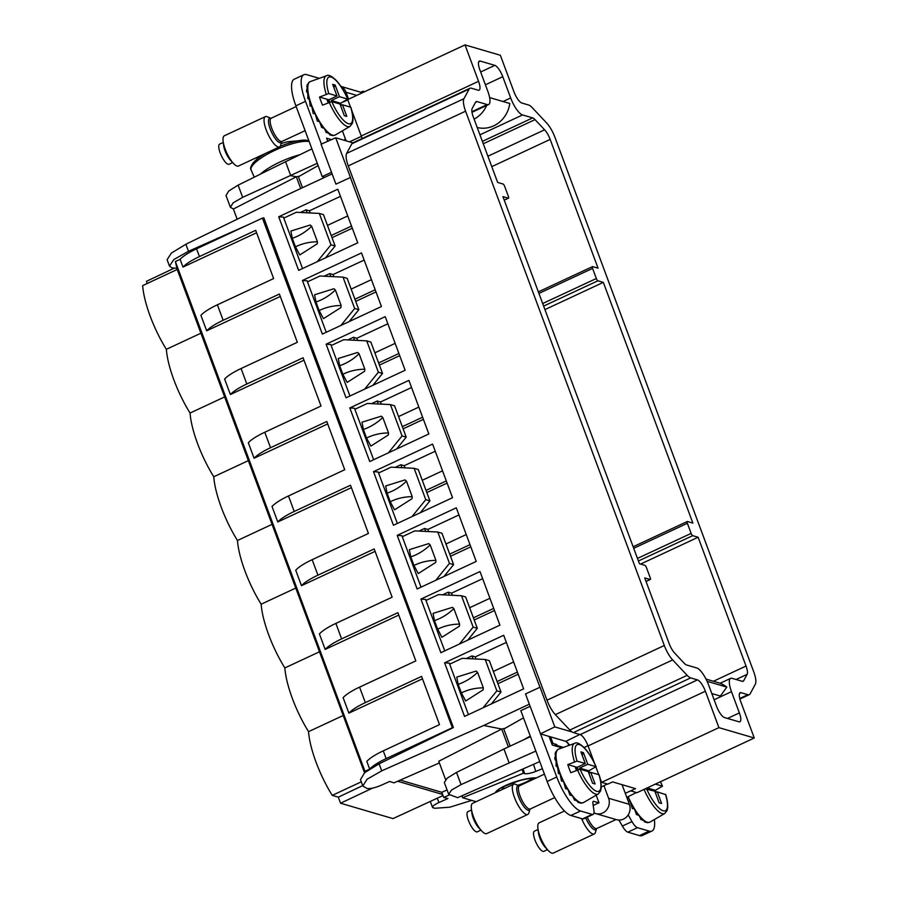 <?xml version="1.0" encoding="UTF-8"?>
<svg xmlns="http://www.w3.org/2000/svg" width="898" height="898" viewBox="0 0 898 898"><rect width="100%" height="100%" fill="white"/><g stroke="black" fill="none" stroke-linecap="round" stroke-linejoin="round"><path stroke-width="1.35" d="M430.299 801.42L432.522 807.369L434.744 808.279L449.819 807.212L471.686 800.387M433.307 807.908C431.388 807.01 433.251 805.225 438.898 802.543L447.9 798.535L443.735 797.458L449.225 794.999M607.362 784.021L601.256 786.962M600.919 782.439L601.537 782.136M551.888 743.937L553 743.443L550.553 736.854L565.83 741.333L569.792 745.104M530.482 736.641L503.958 748.999L509.144 762.952L461.056 784.616L451.514 790.06L448.708 794.326L457.666 797.671L539.765 761.594M535.848 751.076L509.144 762.952M505.058 728.3L501.713 729.03L508.369 746.945M556.771 776.983A33.394 10.103 65 0 0 580.523 810.995L592.197 814.407A11.135 3.368 65 0 0 593.14 814.385L583.52 818.875A11.135 3.368 65 0 1 582.577 818.897L570.915 815.474A33.394 10.103 65 0 1 547.151 781.473L556.771 776.983L529.326 704.2L483.708 725.472L501.701 729.041L438.763 761.268L445.588 779.632M540.776 733.98L550.553 736.854M540.36 733.857L554.796 726.897L572.06 731.971A16.692 5.051 65 0 0 573.373 732.6L580.153 734.586L697.465 679.887L690.685 677.9A16.692 5.051 65 0 1 687.15 675.33L672.658 659.929A16.692 5.051 65 0 1 664.307 645.505L465.591 111.184A16.692 5.051 65 0 1 463.94 98.713L469.138 89.093A16.692 5.051 65 0 1 469.968 88.262A16.692 5.051 65 0 1 471.383 88.217L478.163 90.204A11.135 3.368 65 0 0 479.105 90.182A11.135 3.368 65 0 0 478.555 81.314L465.018 44.9L500.354 55.261L513.903 91.675A11.135 3.368 65 0 0 521.817 103.012L528.596 104.999A16.692 5.051 65 0 1 532.132 107.569L546.624 122.97A16.692 5.051 65 0 1 554.975 137.394L753.691 671.715A16.692 5.051 65 0 1 755.341 684.186L750.144 693.806A16.692 5.051 65 0 1 749.314 694.648A16.692 5.051 65 0 1 747.899 694.682L741.119 692.695A11.135 3.368 65 0 0 740.177 692.717A11.135 3.368 65 0 0 740.727 701.585L754.264 737.999L718.928 727.638L601.615 782.338L607.778 784.145L612.627 781.911L635.56 788.646L625.277 793.293M580.153 734.586A11.135 3.368 65 0 1 588.067 745.924L594.555 763.345M595.958 767.139L598.775 774.705M600.055 778.139L601.615 782.338M754.264 737.999L636.951 792.698L630.789 790.891M350.512 107.131L347.706 99.599L465.018 44.9M362.074 138.573A11.135 3.368 65 0 0 361.243 136.013L351.791 110.577M491.778 166.646L550.171 139.415L598.068 268.21L592.658 266.616A2.223 0.673 65 0 0 592.478 266.627A2.223 0.673 65 0 0 592.579 268.401L596.351 278.515L542.684 303.535M720.106 683.277L730.658 678.36A16.692 5.051 65 0 1 732.072 678.327L742.197 681.29A11.135 3.368 65 0 0 743.14 681.268A11.135 3.368 65 0 0 743.69 680.706L747.125 674.353A11.135 3.368 65 0 0 746.025 666.047L698.128 537.251L692.717 535.668A2.223 0.673 65 0 1 691.134 533.401L687.374 523.287A2.223 0.673 -115 0 1 687.262 521.514A2.223 0.673 -115 0 1 687.453 521.514L692.863 523.096L603.333 282.365L597.933 280.782A2.223 0.673 -115 0 1 596.351 278.515M603.333 282.365L544.94 309.597M471.899 111.711L487.21 104.572L477.085 101.609A11.135 3.368 65 0 0 476.142 101.631A11.135 3.368 65 0 0 475.592 102.192L472.157 108.546A11.135 3.368 65 0 0 473.257 116.852L497.649 182.429L503.048 184.011A2.223 0.673 65 0 1 504.631 186.279L508.391 196.393A2.223 0.673 65 0 1 508.504 198.166A2.223 0.673 65 0 1 508.313 198.177L502.914 196.595L639.455 563.753L644.865 565.336A2.223 0.673 65 0 1 646.448 567.603L650.208 577.717A2.223 0.673 65 0 1 650.32 579.491A2.223 0.673 65 0 1 650.13 579.491L644.73 577.908L669.111 643.484A11.135 3.368 65 0 0 674.679 653.104L684.254 663.274A11.135 3.368 65 0 0 686.611 664.991L696.736 667.955A16.692 5.051 65 0 1 708.612 684.961L716.514 706.198A11.135 3.368 65 0 0 724.428 717.536L738.975 721.801A11.135 3.368 65 0 0 739.918 721.779A11.135 3.368 65 0 0 739.38 712.911L731.477 691.662A16.692 5.051 65 0 1 730.658 678.36M487.21 104.572A16.692 5.051 65 0 0 488.624 104.538A16.692 5.051 65 0 0 487.805 91.237L479.902 69.988A11.135 3.368 65 0 1 479.364 61.12A11.135 3.368 65 0 1 480.307 61.098L494.854 65.363A11.135 3.368 65 0 1 502.768 76.7L510.67 97.938A16.692 5.051 65 0 0 522.546 114.944L532.671 117.907A11.135 3.368 65 0 1 535.028 119.625L544.603 129.795A11.135 3.368 65 0 1 550.171 139.415M588.067 745.924L705.379 691.224A11.135 3.368 65 0 0 697.465 679.887M705.379 691.224L718.928 727.638M469.968 88.262L352.656 142.962A16.692 5.051 65 0 0 351.825 143.792L346.628 153.412A16.692 5.051 65 0 0 348.278 165.883L546.994 700.204A16.692 5.051 65 0 0 555.346 714.64L569.837 730.029L687.15 675.33M335.706 137.787L350.456 177.456L335.931 184.146L321.08 144.219L335.706 137.787L352.925 142.838M332.103 173.886L286.484 195.158L185.864 244.256L171.406 253.056L167.107 259.724L169.475 266.089L173.819 259.567L188.49 251.294L185.864 244.256M233.379 209.01L230.393 207.281L226.015 195.528L228.732 191.005L238.116 185.156L285.553 161.719L290.739 175.671L296.329 176.783L233.379 209.01L237.173 219.224M300.695 188.524L296.329 176.783L299.427 176.188M342.621 102.237L347.829 99.947M342.396 130.839L346.112 140.84M285.553 161.719L311.887 148.866M327.714 141.143L328.814 140.616M317.263 163.301L242.651 197.347L233.132 202.847L230.393 207.281M176.94 268.3L171.911 267.873L169.475 266.089M378.675 472.954L378.316 472L373.512 471.652L393.447 525.251L452.536 497.705L432.6 444.095L373.512 471.652M397.331 523.444L378.574 472.999L391.101 467.162L414.101 468.307L425.764 499.658L412.036 516.586M439.38 762.93L393.975 782.865L389.698 781.462L380.685 785.469C374.556 788.006 369.931 788.983 366.788 788.399L362.814 785.975L360.457 779.61L364.655 772.707L379.091 763.816L453.389 727.56L263.81 217.776L262.822 218.225M362.814 785.975L367.08 779.217L381.706 770.854L483.708 725.472M525.51 693.93L540.046 687.228L525.51 693.93L529.326 704.2M539.934 687.206L350.355 177.422M249.049 224.343L188.49 251.294M428.84 433.981L369.751 461.538L349.816 407.928L408.904 380.37L428.84 433.981M405.144 370.257L346.056 397.814L326.12 344.203L385.208 316.657L405.144 370.257M381.437 306.532L322.36 334.09L302.424 280.479L361.501 252.933L381.437 306.532M357.741 242.819L298.664 270.365L278.717 216.766L337.805 189.209L357.741 242.819M523.635 688.867L464.547 716.424L444.611 662.814L503.688 635.268L523.635 688.867M499.928 625.143L440.851 652.7L420.915 599.089L479.992 571.543L499.928 625.143M476.232 561.43L417.143 588.976L397.208 535.365L456.296 507.819L476.232 561.43M402.371 536.678L402.012 535.724L397.208 535.365M421.027 587.169L402.27 536.723L414.809 530.875L437.797 532.031L449.46 563.383L435.732 580.31M426.067 600.403L425.708 599.449L420.915 599.089M444.723 650.893L425.966 600.448L438.505 594.599L461.493 595.744L473.156 627.107L459.428 644.034M449.763 664.127L449.404 663.162L444.611 662.814M468.43 714.606L449.662 664.172L462.201 658.324L485.189 659.469L496.852 690.82L483.135 707.759M492.34 702.741L492.564 703.359M518.191 674.252L497.919 683.715M517.394 672.097L497.11 681.56M506.349 642.396L475.289 656.876L476.086 659.02M513.634 661.983L493.35 671.446M475.289 656.876L471.955 655.899L473.066 658.863M471.955 655.899L466.32 658.526M468.644 639.017L468.868 639.634M494.495 610.528L474.211 619.99M493.698 608.384L473.414 617.835M482.653 578.671L451.582 593.151L452.379 595.295M451.582 593.151L448.259 592.175L449.359 595.138M489.938 598.27L469.654 607.721M448.259 592.175L442.624 594.813M444.948 575.292L445.172 575.91M470.799 546.815L450.515 556.266M470.002 544.659L449.718 554.111M458.945 514.947L427.886 529.438L428.683 531.571M466.242 534.546L445.958 543.997M427.886 529.438L424.563 528.462L425.663 531.425M424.563 528.462L418.928 531.088M421.252 511.579L421.476 512.186M447.103 483.09L426.819 492.542M446.295 480.935L426.022 490.398M435.249 451.234L404.19 465.714L404.987 467.847M442.534 470.821L422.262 480.284M404.19 465.714L400.867 464.737L401.967 467.701M400.867 464.737L395.232 467.364M354.968 409.23L354.62 408.276L349.816 407.928M373.635 459.72L354.878 409.286L367.405 403.438L390.406 404.583L402.068 435.934L388.34 452.861M331.272 345.517L330.913 344.551L326.12 344.203M349.939 396.007L331.171 345.562L343.709 339.713L366.71 340.858L378.361 372.221L364.644 389.148M307.576 281.792L307.217 280.838L302.424 280.479M326.232 332.282L307.475 281.837L320.014 275.989L343.002 277.134L354.665 308.497L340.948 325.424M283.88 218.068L283.521 217.114L278.717 216.766M302.536 268.558L283.779 218.113L296.318 212.265L319.306 213.421L330.969 244.772L317.241 261.7M326.457 256.682L326.681 257.299M352.308 228.204L332.024 237.656M351.511 226.049L331.227 235.501M340.454 196.336L309.395 210.828L310.192 212.961M347.751 215.935L327.467 225.387M309.395 210.828L306.072 209.851L307.172 212.815M306.072 209.851L300.437 212.478M350.153 320.406L350.377 321.024M376.004 291.929L355.72 301.38M375.207 289.773L354.923 299.225M364.161 260.061L333.102 274.541L333.888 276.685M371.446 279.66L351.163 289.111M333.102 274.541L329.768 273.576L330.868 276.528M329.768 273.576L324.133 276.202M373.849 384.131L374.084 384.748M399.7 355.642L379.427 365.104M398.903 353.498L378.619 362.949M387.857 323.785L356.798 338.265L357.595 340.409M356.798 338.265L353.464 337.289L354.575 340.252M395.142 343.373L374.859 352.835M353.464 337.289L347.84 339.915M397.545 447.855L397.78 448.461M423.407 419.366L403.123 428.829M422.599 417.211L402.315 426.673M411.553 387.509L380.494 401.99L381.291 404.122M418.838 407.097L398.555 416.56M380.494 401.99L377.171 401.013L378.271 403.977M377.171 401.013L371.536 403.64M626.77 797.323L636.435 792.552M447.081 789.937L441.816 792.305L443.735 797.458M569.534 744.734L568.625 745.138M568.76 745.475L567.671 742.545M553 743.443L556.738 744.543L554.313 745.632M563.405 747.394L557.119 745.553L556.738 744.543M557.119 745.553L555.918 746.103M448.708 794.326L444.342 782.573L447.114 778.207L456.51 772.426L461.056 784.616M503.958 748.999L456.51 772.426M441.816 792.305L400.25 780.115M698.128 537.251L640.588 564.079M554.796 726.897L540.046 687.228M572.06 731.971A16.692 5.051 -115 0 1 569.837 730.029M618.935 820.054L622.359 826.059A11.135 3.368 65 0 0 627.837 832.177L639.511 835.6A33.394 10.103 65 0 0 642.339 835.51L651.948 831.032A33.394 10.103 65 0 0 654.35 819.56M547.151 781.473L520.829 710.666L530.123 706.333M549.093 736.427L552.292 745.037L562.025 747.888M523.59 739.851L530.269 736.068M510.165 746.115L503.8 729.008L523.5 717.861M593.14 814.385A11.135 3.368 65 0 0 593.915 810.411L592.893 803.351A5.568 1.684 65 0 1 593.286 801.364A5.568 1.684 65 0 1 593.758 801.353L598.944 802.879M593.196 805.439L598.977 802.745L596.171 795.179M628.185 814.924L631.979 821.58A11.135 3.368 65 0 0 637.457 827.687L649.119 831.11A33.394 10.103 65 0 0 651.948 831.032M554.818 758.799L555.638 760.359M557.31 767.072L555.929 765.646M560.004 774.042L558.343 773.425M542.414 768.733L535.747 771.427A8.901 2.043 162.5 0 1 524.589 773.605L523.343 773.245L462.582 797.727L476.12 801.69M522.108 769.35L523.343 773.245M461.965 795.774L462.582 797.727M603.927 785.683L608.597 798.255A11.247 10.361 106.3 0 1 606.498 810.063A11.247 10.361 106.3 0 1 595.722 813.577A11.247 10.361 106.3 0 1 593.982 812.87M622.067 784.684L629.386 804.35A11.247 10.361 106.3 0 1 627.287 816.159A11.247 10.361 106.3 0 1 616.511 819.672L595.722 813.577M706.019 679.09L718.546 682.761A27.827 25.638 106.3 0 1 726.83 687.116L720.376 696.051L711.8 693.537M707.108 681.324L726.83 687.116M319.093 78.418A11.135 3.368 65 0 0 318.352 78.07L306.689 74.646A33.394 10.103 65 0 0 303.861 74.725L294.241 79.215A33.394 10.103 65 0 0 295.88 105.818L322.214 176.614L324.683 177.344M322.214 176.614L331.508 172.281M302.491 187.693L298.417 176.749L318.116 165.602M364.723 91.675L363.611 91.349A11.135 3.368 65 0 0 362.669 91.372A11.135 3.368 65 0 0 361.86 92.718M303.861 74.725A33.394 10.103 65 0 0 305.5 101.328L321.394 144.073M327.759 141.278L326.603 138.157L331.553 139.617M344.72 139.572L345.506 139.201A5.568 1.684 65 0 0 345.034 139.212A5.568 1.684 65 0 0 344.585 140.391M306.555 91.237L307.374 92.797M309.047 99.51L307.666 98.084M311.741 106.48L310.057 105.93M348.615 99.184L346.044 92.258A11.247 10.361 -73.7 0 0 341.083 86.623M474.11 119.142A27.827 25.638 -73.7 0 0 486.694 105.436M362.152 92.864A11.247 10.361 -73.7 0 0 360.278 92.101L340.948 86.421M477.208 127.482A27.827 25.638 -73.7 0 0 509.783 103.495L489.623 97.59M281.164 143.534A16.097 4.198 -23.4 0 1 282.264 143.175M259.915 156.05L253.393 162.639A32.272 8.408 -23.4 0 1 265.943 153.21M547.454 849.665L543.84 851.349A11.135 3.368 -115 0 1 540.45 849.553A11.135 3.368 -115 0 1 534.557 838.833A11.135 3.368 -115 0 1 534.433 831.166L538.048 829.483M545.378 847.443A11.135 3.368 -115 0 1 545.322 847.375A11.135 3.368 -115 0 1 545.254 847.308A11.135 3.368 -115 0 1 538.418 832.592L537.902 828.326A16.692 5.051 65 0 0 548.15 850.406A16.692 5.051 65 0 0 548.251 850.507A16.692 5.051 65 0 0 553.247 853.1L594.274 833.973A16.692 5.051 -115 0 1 589.178 831.279A16.692 5.051 -115 0 1 581.612 818.617M564.505 811.006L539.126 822.837A16.692 5.051 65 0 0 537.902 828.326M585.709 817.854A13.448 4.063 -115 0 0 591.602 827.552A13.448 4.063 -115 0 0 596.53 828.686L595.363 832.513A16.692 5.051 -115 0 1 594.274 833.973M655.405 784.1L662.477 786.177L655.394 790.307A28.579 8.643 -115 0 1 656.236 792.35M655.383 792.743L657.28 791.856L665.598 794.618M640.745 818.92L644.349 821.142M644.528 821.939L647.727 822.703L650.062 822.052A29.488 8.913 -115 0 1 640.858 817.416A29.488 8.913 -115 0 1 628.151 796.638M640.712 818.886L639.05 815.429L636.435 814.553L634.415 808.829L632.338 808.582L630.048 800.926L628.241 801.016L627.096 797.166M660.412 781.765A25.716 7.779 -115 0 1 662.477 786.177L660.501 781.72M647.234 787.916L655.394 790.307M648.513 789.297L646.369 788.309M657.28 791.856L661.601 803.497L659.11 802.756L654.788 791.127L645.146 788.882M659.098 802.711L661.601 803.497M480.935 830.145L477.321 831.829A11.135 3.368 -115 0 1 473.931 830.033A11.135 3.368 -115 0 1 468.038 819.324A11.135 3.368 -115 0 1 467.914 811.657L471.529 809.974M478.87 827.934A11.135 3.368 -115 0 1 478.802 827.866A11.135 3.368 -115 0 1 478.735 827.799A11.135 3.368 -115 0 1 471.899 813.072L471.383 808.817A16.692 5.051 65 0 0 481.631 830.897A16.692 5.051 65 0 0 481.732 830.998A16.692 5.051 65 0 0 486.727 833.591L527.755 814.452A16.692 5.051 -115 0 1 522.658 811.758A16.692 5.051 -115 0 1 513.836 795.695A16.692 5.051 -115 0 1 513.645 784.19A16.692 5.051 -115 0 1 515.463 784.302L519.156 785.862A13.448 4.063 -115 0 0 517.45 793.349A13.448 4.063 -115 0 0 525.083 808.043A13.448 4.063 -115 0 0 530.011 809.177M513.645 784.19L472.617 803.328A16.692 5.051 65 0 0 471.383 808.817M530.022 809.165L528.843 813.004A16.692 5.051 -115 0 1 527.755 814.452M588.864 773.234L590.761 772.347L598.977 774.761A25.716 7.779 -115 0 1 591.03 787.097A25.716 7.779 -115 0 1 580.052 769.204L570.791 772.707A28.579 8.643 -115 0 1 567.783 764.613L577.044 761.122L585.26 763.525L580.927 751.895L583.431 752.625L587.752 764.254L595.969 766.668L588.875 770.798A28.579 8.643 -115 0 1 589.717 772.83M558.477 773.593L559.881 772.976L561.497 781.058L563.529 781.417L565.549 788.624L567.884 789.32L569.916 795.033L572.531 795.909L574.192 799.377L577.829 801.633M578.009 802.43L581.208 803.194L583.554 802.543A29.488 8.913 -115 0 1 574.338 797.895A29.488 8.913 -115 0 1 558.623 769.148A29.488 8.913 -115 0 1 558.635 749.112L574.664 743.353A27.928 8.441 -115 0 0 574.451 761.695M577.044 761.122A25.716 7.779 -115 0 1 584.991 748.786A25.716 7.779 -115 0 1 595.969 766.668L596.126 766.78C592.736 759.079 588.92 752.872 584.699 748.169C579.94 743.533 576.595 741.928 574.664 743.353M587.752 764.254L579.58 768.071L588.875 770.798M582.005 769.777L579.951 769.081L579.58 768.071M590.761 772.347L595.082 783.976L592.59 783.247L595.082 783.976M580.052 769.204L588.269 771.618L592.59 783.247M557.153 750.021L555.121 753.59L556.244 752.502L554.762 758.238M555.256 753.231L555.705 751.907M555.256 754.724L555.121 753.59M555.099 759.686L556.053 757.777L556.154 766.039M556.165 766.106L557.31 764.827L558.444 773.515M576.381 770.248L575.461 767.756L577.459 768.351L577.088 767.341L567.783 764.613M585.26 763.525L577.088 767.341M583.431 752.625L582.151 755.173M578.099 769.53L577.246 767.262M577.459 768.351L575.944 769.058M575.809 768.699A4.726 1.426 -115 0 1 577.998 769.564M232.672 162.583L229.057 164.267A11.135 3.368 -115 0 1 225.667 162.471A11.135 3.368 -115 0 1 219.774 151.762A11.135 3.368 -115 0 1 219.651 144.095L223.265 142.412M230.606 160.372A11.135 3.368 -115 0 1 230.539 160.304A11.135 3.368 -115 0 1 230.472 160.237A11.135 3.368 -115 0 1 223.636 145.51L223.119 141.255A16.692 5.051 65 0 0 233.368 163.335A16.692 5.051 65 0 0 233.469 163.436A16.692 5.051 65 0 0 238.464 166.029L279.491 146.89A16.692 5.051 -115 0 1 274.395 144.196A16.692 5.051 -115 0 1 265.572 128.133A16.692 5.051 -115 0 1 265.381 116.628A16.692 5.051 -115 0 1 267.189 116.74L271.016 118.345M265.381 116.628L224.354 135.766A16.692 5.051 65 0 0 223.119 141.255M305.118 130.648L282.006 141.424A12.797 3.873 -115 0 1 278.099 139.358A12.797 3.873 -115 0 1 271.331 127.033A12.797 3.873 -115 0 1 271.185 118.222L270.848 118.289A13.448 4.063 -115 0 0 269.187 125.787A13.448 4.063 -115 0 0 276.82 140.481A13.448 4.063 -115 0 0 281.748 141.615L280.58 145.431A16.692 5.051 -115 0 1 279.491 146.89M340.6 105.672L342.497 104.785L350.703 107.199A25.716 7.779 -115 0 1 342.767 119.524A25.716 7.779 -115 0 1 331.789 101.642L322.528 105.145A28.579 8.643 -115 0 1 319.52 97.051L328.78 93.549L336.997 95.963L332.664 84.333L335.167 85.063L339.489 96.692L347.694 99.106L340.611 103.236A28.579 8.643 -115 0 1 341.453 105.268M325.963 131.849L329.566 134.071M329.746 134.868L332.945 135.632L335.291 134.981A29.488 8.913 -115 0 1 326.064 130.333A29.488 8.913 -115 0 1 310.36 101.586A29.488 8.913 -115 0 1 310.371 81.55L326.401 75.791A27.928 8.441 -115 0 0 326.187 94.122M325.929 131.815L324.268 128.347L321.652 127.471L319.621 121.746L317.286 121.062L315.265 113.844L313.234 113.485L311.617 105.414L310.203 106.031M328.78 93.549A25.716 7.779 -115 0 1 336.728 81.224A25.716 7.779 -115 0 1 347.694 99.106L347.863 99.218C344.473 91.506 340.656 85.31 336.436 80.607C331.676 75.971 328.331 74.366 326.401 75.791M339.489 96.692L331.317 100.509L340.611 103.236M333.73 102.215L331.688 101.519L331.317 100.509M342.497 104.785L346.819 116.414L344.327 115.685L340.005 104.056L331.789 101.642M308.878 82.459L306.847 86.028L307.98 84.94L306.499 90.676M306.993 85.658L307.442 84.345M306.993 87.162L306.847 86.028M306.835 92.124L307.789 90.215L307.891 98.477M307.902 98.544L309.047 97.265L310.18 105.953M328.118 102.686L327.186 100.194L329.196 100.789L328.825 99.779L319.52 97.051M336.997 95.963L328.825 99.779M335.167 85.063L333.888 87.6M329.835 101.968L328.982 99.7M344.316 115.64L346.819 116.414M329.196 100.789L327.669 101.496M327.534 101.126A4.726 1.426 -115 0 1 329.734 102.002M177.209 269.49L200.905 333.214L166.355 349.322A58.999 17.837 65 0 1 142.659 285.598L177.209 269.49L175.379 261.543L180.105 259.331A32.283 7.914 159.6 0 1 196.561 248.825L262.429 218.102L452.457 728.009M452.02 727.885L386.151 758.597A32.283 7.914 159.6 0 0 369.853 768.935M365.183 772.28L364.958 771.315L369.303 769.294M362.691 785.638L338.288 797.155L332.238 795.381L361.277 781.844M262.429 218.102L264.113 218.596M317.443 241.787L317.241 243.807L299.775 254.942L295.476 246.86C302.244 243.515 309.574 241.82 317.443 241.787L311.673 226.274L310.248 225.005L290.885 231.044L292.277 238.273L295.476 246.86M325.514 257.838L335.122 245.996L323.471 214.633L319.306 213.421M335.122 245.996L330.969 244.772M343.002 277.134L347.167 278.358L358.83 309.709L349.221 321.563M341.139 305.511L340.937 307.531L323.471 318.667L319.172 310.585C325.94 307.239 333.27 305.545 341.139 305.511L335.369 289.987L333.944 288.729L314.581 294.769L315.973 301.986L319.172 310.585M358.83 309.709L354.665 308.497M366.71 340.858L370.863 342.082L382.526 373.433L372.917 385.287M364.846 369.224L364.633 371.256L347.167 382.391L342.868 374.309C349.648 370.964 356.966 369.269 364.846 369.224L359.077 353.711L357.64 352.454L338.277 358.493L339.669 365.711L342.868 374.309M382.526 373.433L378.361 372.221M390.406 404.583L394.559 405.806L406.222 437.158L396.613 449.011M388.542 432.948L388.329 434.98L370.863 446.104L366.564 438.033C373.344 434.677 380.662 432.982 388.542 432.948L382.773 417.435L381.336 416.178L361.984 422.206L363.376 429.435L366.564 438.033M406.222 437.158L402.068 435.934M414.101 468.307L418.255 469.519L429.918 500.882L420.309 512.736M412.238 496.673L412.025 498.693L394.57 509.828L390.26 501.758C397.039 498.401 404.358 496.706 412.238 496.673L406.468 481.16L405.032 479.902L385.68 485.93L387.072 493.159L390.26 501.758M429.918 500.882L425.764 499.658M437.797 532.031L441.951 533.244L453.613 564.606L444.005 576.449M435.934 560.397L435.721 562.417L418.266 573.553L413.967 565.471C420.735 562.126 428.065 560.431 435.934 560.397L430.164 544.884L428.739 543.616L409.376 549.655L410.768 556.883L413.967 565.471M453.613 564.606L449.46 563.383M461.493 595.744L465.658 596.968L477.309 628.319L467.712 640.173M459.63 624.11L459.428 626.142L441.962 637.277L437.663 629.195C444.431 625.85 451.761 624.155 459.63 624.11L453.86 608.597L452.435 607.34L433.072 613.379L434.464 620.597L437.663 629.195M477.309 628.319L473.156 627.107M485.189 659.469L489.354 660.692L501.017 692.044L491.408 703.897M483.337 687.834L483.124 689.866L465.658 701.001L461.359 692.919C468.127 689.574 475.457 687.879 483.337 687.834L477.568 672.321L476.131 671.064L456.768 677.103L458.16 684.321L461.359 692.919M501.017 692.044L496.852 690.82M303.995 360.199L230.382 394.525L224.623 379.035A32.283 7.914 -20.4 0 1 241.079 368.528L297.328 342.295L279.39 294.05L223.142 320.283A32.283 7.914 -20.4 0 0 206.686 330.801L280.288 296.475M327.691 423.923L254.089 458.249L248.319 442.759A32.283 7.914 -20.4 0 1 264.775 432.241L321.024 406.019L303.086 357.774L246.838 384.007A32.283 7.914 -20.4 0 0 230.382 394.525M351.387 487.648L277.785 521.962L272.027 506.483A32.283 7.914 -20.4 0 1 288.471 495.965L344.731 469.733L326.793 421.499L270.534 447.732A32.283 7.914 -20.4 0 0 254.089 458.249M375.083 551.361L301.481 585.687L295.723 570.208A32.283 7.914 -20.4 0 1 312.167 559.69L368.427 533.457L350.489 485.223L294.23 511.456A32.283 7.914 -20.4 0 0 277.785 521.962M398.779 615.085L325.177 649.411L319.419 633.921A32.283 7.914 -20.4 0 1 335.874 623.414L392.123 597.181L374.185 548.947L317.937 575.169A32.283 7.914 -20.4 0 0 301.481 585.687M422.475 678.809L348.873 713.135L343.115 697.645A32.283 7.914 -20.4 0 1 359.57 687.127L415.819 660.906L397.881 612.66L341.633 638.893A32.283 7.914 -20.4 0 0 325.177 649.411M369.673 769.058L366.811 761.369A32.283 7.914 -20.4 0 1 383.266 750.851L439.515 724.619L421.577 676.385L365.329 702.618A32.283 7.914 -20.4 0 0 348.873 713.135M206.686 330.801L200.928 315.31A32.283 7.914 -20.4 0 1 217.383 304.804L273.632 278.571L255.694 230.337L199.446 256.57A32.283 7.914 -20.4 0 0 182.99 267.076L256.592 232.75M180.105 259.331L182.99 267.076M175.379 261.543L364.958 771.315M200.905 333.214L364.532 772.819M166.355 349.322A58.999 17.837 65 0 0 190.05 413.046A58.999 17.837 65 0 0 213.758 476.771A58.999 17.837 65 0 0 237.454 540.495A58.999 17.837 65 0 0 261.15 604.208A58.999 17.837 65 0 0 284.846 667.932A58.999 17.837 65 0 0 308.542 731.657L343.092 715.549M308.542 731.657A58.999 17.837 65 0 0 332.238 795.381M190.05 413.046L224.601 396.938M213.758 476.771L248.308 460.663M237.454 540.495L272.004 524.376M261.15 604.208L295.7 588.1M284.846 667.932L319.396 651.825M173.808 268.39L146.453 281.31L147.25 283.465M338.288 797.155L340.544 803.216L392.987 818.606L443.028 795.561M372.513 788.13L340.544 803.216M397.646 781.249L442.613 794.449M437.281 798.21L438.898 802.543M587.988 745.71L584.082 747.518M565.83 741.333L579.827 734.497M739.548 693.424L741.119 692.695M739.75 698.487L747.899 694.682M361.243 136.013L478.555 81.314M592.579 268.401L538.923 293.421M597.933 280.782L543.638 306.095M687.374 523.287L633.719 548.308M691.134 533.401L637.479 558.421M727.515 718.434L739.38 712.911M714.112 699.766L731.477 691.662M508.313 198.177L504.216 200.086M475.502 102.338L477.085 101.609M478.735 61.827L480.307 61.098M480.654 71.986L494.854 65.363M485.414 84.794L502.768 76.7M503.015 101.508L510.67 97.938M555.346 714.64L672.658 659.929M546.994 700.204L664.307 645.505M348.278 165.883L465.591 111.184M346.628 153.412L463.94 98.713M351.825 143.792L469.138 89.093M361.378 136.373L349.513 141.839M238.116 185.156L242.651 197.347M379.091 763.816L381.706 770.854M479.936 134.812L522.546 114.944M482.372 141.368L532.671 117.907M483.27 143.759L535.028 119.625M487.906 156.23L544.603 129.795M650.13 579.491L646.021 581.41M742.354 681.335L743.69 680.706M736.091 679.505L747.125 674.353M713.405 681.256L746.025 666.047M692.717 535.668L638.433 560.981M573.373 732.6L690.685 677.9M570.915 815.474L580.523 810.995M582.577 818.897L592.197 814.407M592.972 801.723L593.758 801.353M622.359 826.059L631.979 821.58M627.837 832.177L637.457 827.687M639.511 835.6L649.119 831.11M536.364 777.904A23.606 5.41 162.5 0 0 520.009 780.34A23.606 5.41 162.5 0 0 495.314 792.743M533.524 764.333L535.747 771.427M523.107 768.913L524.589 773.605M501.196 788.051A18.039 4.131 162.5 0 0 505.428 788.017M517.776 785.279A18.039 4.131 162.5 0 0 532.2 778.285M629.386 804.35L608.597 798.255M295.88 105.818L305.5 101.328M346.044 92.258L356.731 95.39M260.319 174.19A33.394 8.699 -23.4 0 1 289.414 158.048A33.394 8.699 -23.4 0 1 299.831 154.748M254.235 177.187L251.137 170.003A33.394 8.699 -23.4 0 1 284.374 146.352A33.394 8.699 -23.4 0 1 309.17 141.547M280.165 146.307A32.272 8.408 -23.4 0 1 283.543 144.993A32.272 8.408 -23.4 0 1 305.533 140.133L287.338 141.783L281.063 143.568M616.017 819.526L596.788 828.495A12.797 3.873 -115 0 1 592.882 826.429A12.797 3.873 -115 0 1 587.247 817.135M650.062 822.052L664.778 813.476A27.928 8.441 -115 0 1 656.056 809.076A27.928 8.441 -115 0 1 644.023 789.409M665.485 794.27A25.716 7.779 -115 0 1 657.549 806.606A25.716 7.779 -115 0 1 646.571 788.725M554.728 797.581L530.269 808.986A12.797 3.873 -115 0 1 526.363 806.92A12.797 3.873 -115 0 1 519.594 794.595A12.797 3.873 -115 0 1 519.448 785.784L519.28 785.907M583.554 802.543L598.27 793.967A27.928 8.441 -115 0 1 589.537 789.567A27.928 8.441 -115 0 1 577.459 769.777M335.291 134.981L349.996 126.394A27.928 8.441 -115 0 1 341.274 122.005A27.928 8.441 -115 0 1 329.196 102.215M217.383 304.804L223.142 320.283M241.079 368.528L246.838 384.007M264.775 432.241L270.534 447.732M288.471 495.965L294.23 511.456M312.167 559.69L317.937 575.169M335.874 623.414L341.633 638.893M359.57 687.127L365.329 702.618M383.266 750.851L386.151 758.597M196.561 248.825L199.446 256.57M292.277 238.273C299.404 235.882 305.87 231.875 311.673 226.274M315.973 301.986C323.1 299.606 329.566 295.599 335.369 289.987M339.669 365.711C346.808 363.32 353.273 359.323 359.077 353.711M363.376 429.435C370.504 427.044 376.969 423.048 382.773 417.435M387.072 493.159C394.2 490.768 400.665 486.772 406.468 481.16M410.768 556.883C417.896 554.493 424.361 550.485 430.164 544.884M434.464 620.597C441.591 618.206 448.057 614.21 453.86 608.597M458.16 684.321C465.287 681.93 471.764 677.934 477.568 672.321M687.262 521.514L633.135 546.759M471.989 112.295L488.624 104.538M739.896 699.037L749.314 694.648M592.478 266.627L538.351 291.861M508.504 198.166L504.238 200.164M650.32 579.491L646.055 581.477M535.388 778.42C534.961 778.588 534.074 777.028 519.841 780.542C505.114 785.66 498.053 788.814 498.659 789.982L499.052 789.028M535.298 778.386L534.523 777.859M360.772 92.258L362.669 91.372M251.137 170.003C249.97 168.757 250.722 166.298 253.393 162.639M308.833 140.638L305.533 140.133M259.993 155.983L259.342 156.566M545.322 847.375L548.251 850.507M664.778 813.476L667.135 810.467L667.708 807.706C667.966 801.162 665.889 795.179 665.654 794.393M641.273 819.762L640.701 819.257M478.802 827.866L481.732 830.998M544.424 774.132L519.448 785.784M598.27 793.967L600.616 790.947L601.2 788.186C601.447 781.642 599.381 775.67 599.146 774.884M574.754 800.241L574.181 799.748M557.456 749.74L558.635 749.112M230.539 160.304L233.469 163.436M296.16 106.57L271.185 118.222M349.996 126.394L352.353 123.385L352.936 120.624C353.183 114.08 351.107 108.108 350.882 107.322M326.49 132.68L325.918 132.186M309.181 82.178L310.371 81.55"/></g></svg>
